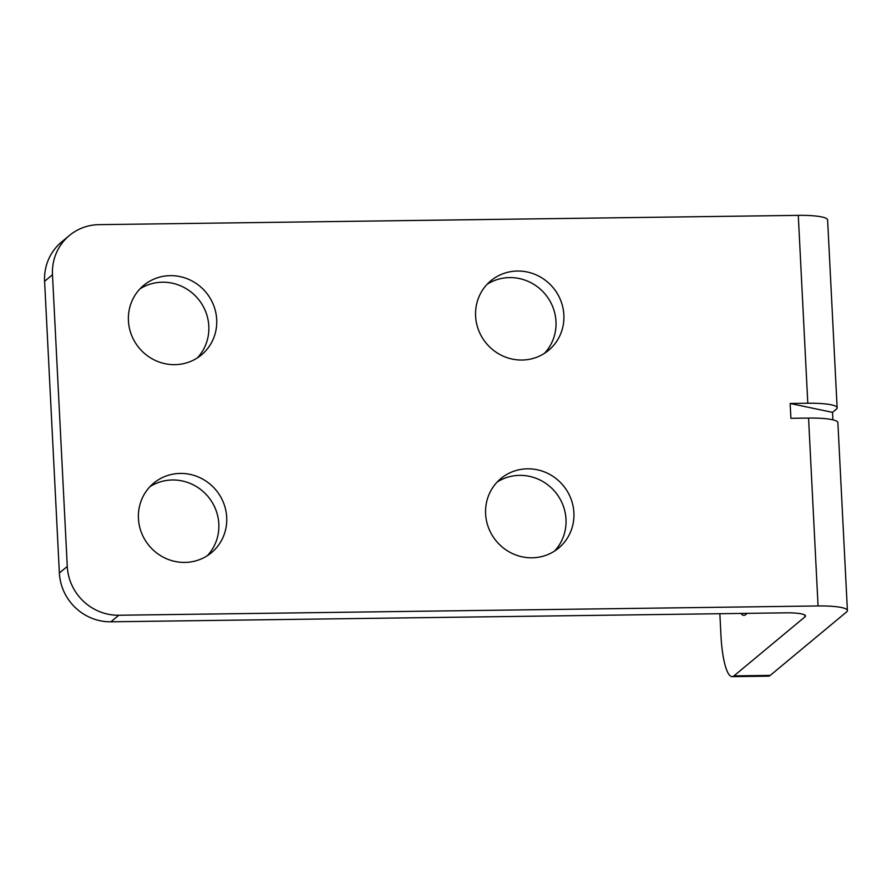 <?xml version="1.0" encoding="UTF-8"?>
<svg xmlns="http://www.w3.org/2000/svg" width="892" height="892" viewBox="0 0 892 892"><rect width="100%" height="100%" fill="white"/><g stroke="black" fill="none" stroke-linecap="round" stroke-linejoin="round"><path stroke-width="1.34" d="M719.855 613.707L720.937 635.171A50.208 10.793 -90.8 0 0 732.12 676.638A50.208 10.793 -90.8 0 0 733.96 675.88L804.93 616.885L804.829 615.056M832.905 419.842L832.526 412.372L836.306 409.227A37.163 6.211 177.1 0 0 837.131 407.834L827.609 219.945A37.163 6.211 -2.9 0 0 798.284 215.362L99.023 224.65A50.208 48.313 50.3 0 0 69.42 235.477A50.208 48.313 50.3 0 0 52.483 274.747L67.268 566.453A50.208 48.313 50.3 0 0 118.803 615.246L110.92 621.802L785.662 612.837A25.11 4.204 -2.9 0 1 805.487 615.937A25.11 4.204 -2.9 0 1 804.93 616.885M118.803 615.246L818.064 605.958A37.163 6.211 177.1 0 1 847.4 610.541A37.163 6.211 177.1 0 1 846.575 611.945L770.242 675.389A50.208 10.793 89.2 0 1 768.402 676.158L732.12 676.638M837.131 407.834A37.163 6.211 177.1 0 0 807.795 403.24L790.145 403.474L832.526 412.372M847.4 610.541L837.878 422.663A37.163 6.211 177.1 0 0 808.553 418.069L790.903 418.303L790.145 403.474M216.689 319.559A45.191 43.485 -129.7 0 1 201.447 354.904A45.191 43.485 -129.7 0 1 155.197 360.39A45.191 43.485 -129.7 0 1 128.426 320.741A45.191 43.485 -129.7 0 1 143.668 285.395A45.191 43.485 -129.7 0 1 189.907 279.91A45.191 43.485 -129.7 0 1 216.689 319.559M563.867 314.954A45.191 43.485 -129.7 0 1 548.625 350.288A45.191 43.485 -129.7 0 1 502.374 355.774A45.191 43.485 -129.7 0 1 475.603 316.125A45.191 43.485 -129.7 0 1 490.845 280.779A45.191 43.485 -129.7 0 1 537.096 275.305A45.191 43.485 -129.7 0 1 563.867 314.954M226.702 517.338A45.191 43.485 -129.7 0 1 211.46 552.672A45.191 43.485 -129.7 0 1 165.221 558.158A45.191 43.485 -129.7 0 1 138.438 518.508A45.191 43.485 -129.7 0 1 153.68 483.174A45.191 43.485 -129.7 0 1 199.931 477.688A45.191 43.485 -129.7 0 1 226.702 517.338M573.891 512.722A45.191 43.485 -129.7 0 1 558.637 548.067A45.191 43.485 -129.7 0 1 512.398 553.542A45.191 43.485 -129.7 0 1 485.616 513.892A45.191 43.485 -129.7 0 1 500.869 478.558A45.191 43.485 -129.7 0 1 547.108 473.072A45.191 43.485 -129.7 0 1 573.891 512.722M110.92 621.802A50.208 48.313 -129.7 0 1 59.374 573.01L44.6 281.292A50.208 48.313 -129.7 0 1 61.537 242.033L69.42 235.477M139.921 288.919A45.191 43.485 -129.7 0 1 184.399 287.659A45.191 43.485 -129.7 0 1 208.806 326.115A45.191 43.485 -129.7 0 1 197.299 357.937M487.099 284.303A45.191 43.485 -129.7 0 1 531.576 283.054A45.191 43.485 -129.7 0 1 555.984 321.51A45.191 43.485 -129.7 0 1 544.477 353.321M149.945 486.686A45.191 43.485 -129.7 0 1 194.411 485.438A45.191 43.485 -129.7 0 1 218.819 523.894A45.191 43.485 -129.7 0 1 207.312 555.705M497.123 482.07A45.191 43.485 -129.7 0 1 541.589 480.821A45.191 43.485 -129.7 0 1 565.996 519.278A45.191 43.485 -129.7 0 1 554.501 551.1M740.962 613.428A47.7 10.247 -90.8 0 0 743.906 615.357A47.7 10.247 -90.8 0 0 745.645 614.633L747.195 613.35M733.96 675.88L770.242 675.389M798.284 215.362L807.795 403.24M808.553 418.069L818.064 605.958M67.268 566.453L59.374 573.01M44.6 281.292L52.483 274.747"/></g></svg>
